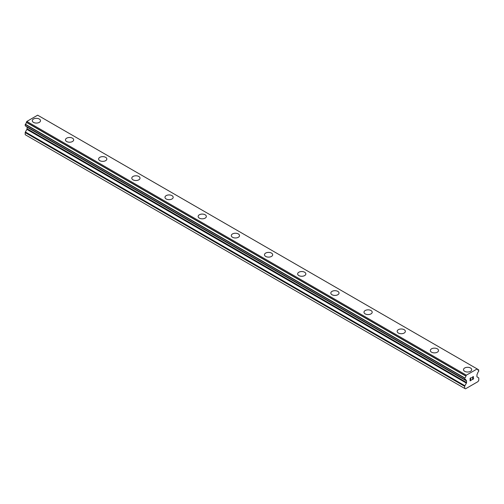 <?xml version="1.0" encoding="UTF-8"?>
<svg xmlns="http://www.w3.org/2000/svg" width="504" height="504" viewBox="0 0 504 504"><rect width="100%" height="100%" fill="white"/><g stroke="black" fill="none" stroke-linecap="round" stroke-linejoin="round"><path stroke-width="0.76" d="M32.288 120.702A4.108 2.369 180 0 1 34.826 118.509A4.108 2.369 180 0 1 39.299 119.026A4.108 2.369 180 0 1 40.496 120.702A4.108 2.369 180 0 1 37.964 122.888A4.108 2.369 180 0 1 33.491 122.377A4.108 2.369 180 0 1 32.288 120.702A4.108 2.369 180 0 1 34.826 118.516A4.108 2.369 180 0 1 39.299 119.032A4.108 2.369 180 0 1 40.496 120.702M65.463 139.854A4.108 2.369 180 0 1 67.996 137.661A4.108 2.369 180 0 1 72.469 138.178A4.108 2.369 180 0 1 73.672 139.854A4.108 2.369 180 0 1 71.133 142.04A4.108 2.369 180 0 1 66.66 141.53A4.108 2.369 180 0 1 65.463 139.854A4.108 2.369 180 0 1 67.996 137.668A4.108 2.369 180 0 1 72.469 138.178A4.108 2.369 180 0 1 73.672 139.854M105.638 157.33A4.108 2.369 180 0 1 106.842 159.006A4.108 2.369 180 0 1 104.303 161.192A4.108 2.369 180 0 1 99.83 160.675A4.108 2.369 180 0 1 98.633 158.999A4.108 2.369 180 0 1 101.165 156.82A4.108 2.369 180 0 1 105.638 157.33M98.633 158.999A4.108 2.369 180 0 1 101.165 156.813A4.108 2.369 180 0 1 105.638 157.324A4.108 2.369 180 0 1 106.842 158.999M138.808 176.482A4.108 2.369 180 0 1 140.011 178.151A4.108 2.369 180 0 1 137.479 180.344A4.108 2.369 180 0 1 133.006 179.827A4.108 2.369 180 0 1 131.802 178.151A4.108 2.369 180 0 1 134.335 175.965A4.108 2.369 180 0 1 138.808 176.482M131.802 178.151A4.108 2.369 180 0 1 134.335 175.965A4.108 2.369 180 0 1 138.808 176.476A4.108 2.369 180 0 1 140.011 178.151M171.977 195.634A4.108 2.369 180 0 1 173.181 197.303A4.108 2.369 180 0 1 170.648 199.489A4.108 2.369 180 0 1 166.175 198.979A4.108 2.369 180 0 1 164.972 197.303A4.108 2.369 180 0 1 167.504 195.117A4.108 2.369 180 0 1 171.977 195.634M164.972 197.303A4.108 2.369 180 0 1 167.504 195.111A4.108 2.369 180 0 1 171.977 195.628A4.108 2.369 180 0 1 173.181 197.303M198.141 216.455A4.108 2.369 180 0 1 200.674 214.263A4.108 2.369 180 0 1 205.147 214.78A4.108 2.369 180 0 1 206.35 216.455A4.108 2.369 180 0 1 203.818 218.642A4.108 2.369 180 0 1 199.345 218.131A4.108 2.369 180 0 1 198.141 216.455A4.108 2.369 180 0 1 200.674 214.269A4.108 2.369 180 0 1 205.147 214.78A4.108 2.369 180 0 1 206.35 216.455M231.311 235.607A4.108 2.369 180 0 1 233.843 233.421A4.108 2.369 180 0 1 238.316 233.932A4.108 2.369 180 0 1 239.52 235.607M238.316 233.925A4.108 2.369 180 0 1 239.52 235.601A4.108 2.369 180 0 1 236.987 237.793A4.108 2.369 180 0 1 232.514 237.277A4.108 2.369 180 0 1 231.311 235.601A4.108 2.369 180 0 1 233.843 233.415A4.108 2.369 180 0 1 238.316 233.925M264.48 254.759A4.108 2.369 180 0 1 267.019 252.567A4.108 2.369 180 0 1 271.486 253.084A4.108 2.369 180 0 1 272.689 254.759M271.486 253.077A4.108 2.369 180 0 1 272.689 254.753A4.108 2.369 180 0 1 270.157 256.946A4.108 2.369 180 0 1 265.684 256.429A4.108 2.369 180 0 1 264.48 254.753A4.108 2.369 180 0 1 267.013 252.567A4.108 2.369 180 0 1 271.486 253.077M297.65 273.905A4.108 2.369 180 0 1 300.182 271.713A4.108 2.369 180 0 1 304.655 272.229A4.108 2.369 180 0 1 305.859 273.905A4.108 2.369 180 0 1 303.326 276.091A4.108 2.369 180 0 1 298.853 275.581A4.108 2.369 180 0 1 297.65 273.905A4.108 2.369 180 0 1 300.189 271.719A4.108 2.369 180 0 1 304.655 272.236A4.108 2.369 180 0 1 305.859 273.905M330.819 293.057A4.108 2.369 180 0 1 333.352 290.865A4.108 2.369 180 0 1 337.825 291.381A4.108 2.369 180 0 1 339.028 293.057A4.108 2.369 180 0 1 336.496 295.243A4.108 2.369 180 0 1 332.023 294.733A4.108 2.369 180 0 1 330.819 293.057A4.108 2.369 180 0 1 333.358 290.871A4.108 2.369 180 0 1 337.825 291.388A4.108 2.369 180 0 1 339.028 293.057M363.989 312.203A4.108 2.369 180 0 1 366.521 310.017A4.108 2.369 180 0 1 370.994 310.533A4.108 2.369 180 0 1 372.198 312.209A4.108 2.369 180 0 1 369.665 314.395A4.108 2.369 180 0 1 365.192 313.879A4.108 2.369 180 0 1 363.989 312.203A4.108 2.369 180 0 1 366.528 310.023A4.108 2.369 180 0 1 370.994 310.533A4.108 2.369 180 0 1 372.198 312.203M397.158 331.355A4.108 2.369 180 0 1 399.697 329.169A4.108 2.369 180 0 1 404.17 329.679A4.108 2.369 180 0 1 405.367 331.361A4.108 2.369 180 0 1 402.835 333.547A4.108 2.369 180 0 1 398.362 333.031A4.108 2.369 180 0 1 397.158 331.355A4.108 2.369 180 0 1 399.697 329.169A4.108 2.369 180 0 1 404.17 329.685A4.108 2.369 180 0 1 405.367 331.355M430.328 350.507A4.108 2.369 180 0 1 432.867 348.321A4.108 2.369 180 0 1 437.34 348.831A4.108 2.369 180 0 1 438.537 350.507A4.108 2.369 180 0 1 436.004 352.699A4.108 2.369 180 0 1 431.531 352.183A4.108 2.369 180 0 1 430.328 350.507A4.108 2.369 180 0 1 432.867 348.321A4.108 2.369 180 0 1 437.34 348.837A4.108 2.369 180 0 1 438.537 350.507M463.504 369.659A4.108 2.369 180 0 1 466.036 367.466A4.108 2.369 180 0 1 470.509 367.983A4.108 2.369 180 0 1 471.712 369.659A4.108 2.369 180 0 1 469.174 371.845A4.108 2.369 180 0 1 464.701 371.335A4.108 2.369 180 0 1 463.504 369.659A4.108 2.369 180 0 1 466.036 367.473A4.108 2.369 180 0 1 470.509 367.989A4.108 2.369 180 0 1 471.712 369.659M470.226 378.403L470.226 379.43L470.226 378.397L471.372 377.735L470.226 378.403M470.226 379.43L470.849 379.071M470.849 379.241L470.226 379.606L470.849 379.241M470.226 380.64L471.372 379.978M470.081 380.892L471.372 380.142L470.081 380.892L470.081 378.315L471.372 377.565M472.267 377.698L472.702 376.797L473.458 376.608M473.458 377.364L473.143 378.031L473.458 377.364M473.143 378.031L472.45 379.354L473.143 378.031M472.45 379.354L473.666 378.649M472.141 379.701L473.666 378.819L472.135 379.707L473.414 377.124L473.117 376.727L472.418 377.616L472.513 377.187L473.313 376.727M466.389 383.128A0.882 0.51 -60 0 0 466.572 382.517L466.572 380.955A0.882 0.51 -60 0 0 466.402 380.545L465.898 380.192A1.449 0.838 -60 0 0 465.601 379.468A1.449 0.838 -60 0 0 464.833 379.569L464.827 377.969A1.449 0.838 -60 0 0 465.854 376.097L466.345 375.171L477.162 368.928L477.647 369.287A1.449 0.838 -60 0 0 477.943 370.049A1.449 0.838 -60 0 0 478.674 369.974L478.668 371.574A1.449 0.838 -60 0 0 477.603 373.433L477.099 374.365A0.882 0.51 -60 0 0 476.935 374.97L476.935 376.532A0.882 0.51 -60 0 0 477.118 376.935L478.617 377.798A0.882 0.51 -60 0 1 478.8 378.202L478.8 380.299L477.981 381.623L469.066 386.77L465.52 388.817L464.701 388.439L464.701 386.341A0.882 0.51 -60 0 1 464.883 385.73L466.389 383.128L26.882 129.383L25.383 131.985A0.882 0.51 120 0 0 25.2 132.596L25.2 134.694L464.701 388.439M26.92 126.813A0.882 0.51 -60 0 1 27.065 127.21L27.065 128.772A0.882 0.51 -60 0 1 26.882 129.383M26.41 126.51L465.923 380.268M25.2 125.742L464.701 379.493L25.2 125.742L25.326 124.223A1.449 0.838 -60 0 0 26.353 122.352L26.838 121.426L37.655 115.183L477.616 369.193L38.109 115.448M477.162 368.928L37.655 115.183M466.345 375.171L26.838 121.426M466.402 380.545L26.429 126.535M466.572 380.955L27.065 127.21M478.674 369.974L477.647 369.382L478.674 369.974M465.891 375.959L26.384 122.214M465.854 376.097L26.353 122.352M464.827 377.969L25.326 124.223M464.701 378.183L25.2 124.438M465.898 380.192L464.827 379.569M466.572 382.517L27.065 128.772M464.883 385.73L25.383 131.985M464.701 386.341L25.2 132.596M478.762 369.968L477.647 369.319M464.738 379.575L25.238 125.83"/></g></svg>
